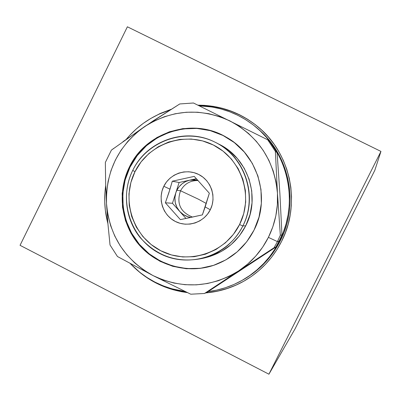 <?xml version="1.0" encoding="UTF-8"?>
<svg xmlns="http://www.w3.org/2000/svg" width="401" height="401" viewBox="0 0 401 401"><rect width="100%" height="100%" fill="white"/><g stroke="black" fill="none" stroke-linecap="round" stroke-linejoin="round"><path stroke-width="0.6" d="M176.861 190.239C179.638 184.936 183.919 181.583 189.698 180.179L197.813 180.209L194.58 179.768L189.698 180.179L179.117 182.495L172.28 181.202L170.004 189.182L163.819 186.275C169.939 173.678 186.27 168.114 198.69 174.46C211.202 180.62 216.67 197.197 210.304 209.753L205.162 206.936L209.347 193.232L194.254 176.39L172.28 181.202L194.254 176.39L209.347 193.232L202.385 214.886L191.648 217.252L180.375 219.628L165.362 202.786L172.45 203.287L185.984 218.46L179.683 211.397L183.402 214.6L187.818 216.725L190.791 217.437C186.4 216.71 182.696 214.695 179.683 211.397L172.45 203.287L165.362 202.786L180.375 219.628L202.385 214.886L205.162 206.936L210.304 209.753L212.139 204.931L213.011 199.843L212.876 194.68L211.748 189.648L209.668 184.941L206.715 180.736L203.006 177.197L198.69 174.46L193.924 172.636L188.896 171.778L183.798 171.934L178.831 173.092L174.184 175.197L170.029 178.179L166.53 181.919L163.819 186.275L161.994 191.076L161.132 196.139L161.257 201.277L162.375 206.284L164.435 210.981L167.362 215.182L171.047 218.72L175.347 221.467L180.099 223.317L185.122 224.194L190.219 224.064L195.197 222.931L199.868 220.836L204.044 217.858L207.568 214.119L210.304 209.753C204.119 222.4 187.708 227.868 175.347 221.467C162.896 215.257 157.508 198.776 163.819 186.275L170.004 189.182L165.362 202.786L168.911 192.65L172.28 181.202L179.117 182.495L172.45 203.287L175.783 192.891L174.896 197.753L175.277 202.675L176.911 207.327L179.683 211.397C175.137 205.929 173.839 199.763 175.783 192.891L179.117 182.495L196.415 178.706L189.698 180.179L185.723 181.528L182.149 183.738L179.142 186.691L176.861 190.239L175.783 192.891L176.861 190.239L180.54 190.771L176.861 190.239M198.094 180.52C190.229 180.425 184.38 183.843 180.54 190.771C184.38 183.843 190.229 180.425 198.094 180.52M198.45 199.217L180.54 190.771L198.45 199.217L206.289 203.482L198.45 199.217M242.836 225.989L239.567 224.53C225.578 253.071 188.53 265.241 160.801 250.765C132.861 236.705 120.866 199.763 134.972 171.703L132.741 170.385C117.894 199.909 130.515 238.78 159.914 253.587C189.092 268.83 228.099 256.033 242.836 225.989C234.385 242.129 221.522 252.805 204.249 258.008C178.886 263.733 157.533 256.926 140.19 237.593C125.112 219.011 122.125 191.899 132.741 170.385C146.686 140.606 185.593 127.007 214.851 142.094C244.961 156.034 258.47 196.279 242.836 225.989L245.753 225.753L242.836 225.989C258.008 196.164 244.921 156.761 215.192 142.26C185.683 127.312 147.147 140.641 132.741 170.385L134.972 171.703C148.671 143.443 185.287 130.791 213.317 144.997C241.552 158.786 253.973 196.204 239.567 224.53L242.836 225.989M204.249 258.008L208.119 256.976C224.966 251.898 237.512 241.492 245.753 225.753L250.023 214.59L252.039 202.801L251.728 190.846L249.101 179.192L244.264 168.29L237.407 158.57L228.806 150.405L218.791 144.109M206.495 257.407L210.725 256.179L221.542 251.367L231.227 244.505L239.407 235.853L245.753 225.753C261.001 196.786 247.828 157.548 218.46 143.944L216.851 143.117M134.972 171.703L141.047 161.929L148.891 153.518L158.205 146.801L168.636 142.034L179.793 139.408L191.252 139.027L202.575 140.911L213.317 144.997L223.066 151.137L231.442 159.092L238.119 168.56L242.826 179.177L245.382 190.525L245.688 202.174L243.723 213.658L239.567 224.53L233.387 234.374L225.422 242.8L215.994 249.487L205.457 254.179L194.239 256.7L182.761 256.956L171.473 254.951L160.801 250.765L151.157 244.565L142.901 236.59L136.345 227.156L131.734 216.61L129.242 205.367L128.957 193.843L130.891 182.48L134.972 171.703M192.485 217.071C180.28 212.114 176.3 203.342 180.54 190.771C176.3 203.342 180.28 212.114 192.485 217.071M259.913 128.46L258.61 127.333C241.081 112.887 221.046 105.598 198.51 105.463L204.756 105.638L213.818 106.661L222.745 108.576L231.447 111.368L239.843 115.017L247.848 119.483L255.377 124.721M150.616 118.556L160.59 113.318L171.132 109.328L159.899 113.633L150.611 118.556M197.909 105.167C220.57 105.262 240.71 112.571 258.339 127.097C290.875 153.834 301.081 203.758 281.527 241.482C272.921 258.339 260.495 271.497 244.264 280.951C232.219 287.788 219.337 291.778 205.618 292.93L218.159 291.046L227.016 288.62L235.603 285.327L243.833 281.196L251.622 276.264L258.906 270.575L265.597 264.189L271.637 257.166L276.966 249.572L281.527 241.482L285.276 232.976L288.179 224.139L290.199 215.051L291.321 205.813L291.532 196.51L290.83 187.232L289.221 178.074L286.725 169.122L283.367 160.47L279.181 152.2L274.209 144.39L268.495 137.122L262.104 130.465L255.101 124.475L247.547 119.222L239.522 114.746L231.106 111.087L222.38 108.29L213.432 106.37L204.345 105.348L197.909 105.167M159.964 284.51C168.465 288.429 177.357 291.001 186.65 292.239L173.372 289.492L164.751 286.565L159.964 284.51M209.522 292.379L206.024 292.725C219.708 291.577 232.56 287.597 244.575 280.775M187.382 292.59C167.127 289.988 149.533 281.748 134.601 267.863L140.616 273.081L148.024 278.404L155.924 282.976L164.235 286.75L172.876 289.682L181.773 291.753L187.382 292.59M259.903 128.45L258.605 127.333M218.54 290.845L227.372 288.429L235.933 285.146M268.926 374.203L20.05 245.317L127.383 26.797L380.95 151.418L268.926 374.203L380.95 151.418L374.82 170.315L295.141 328.73L268.926 374.203L295.141 328.73L374.82 170.315L380.95 151.418L127.383 26.797L20.05 245.317L268.926 374.203M241.623 280.64L242.886 279.953C259.236 270.67 271.728 257.592 280.354 240.715L279.497 240.981C270.775 258.038 258.149 271.256 241.623 280.64C231.136 286.444 219.984 290.098 208.159 291.592L216.675 290.123L225.457 287.723L233.968 284.454L242.124 280.354L249.853 275.467L257.066 269.828L263.703 263.492L269.693 256.53L274.976 249.001L279.497 240.981L280.354 240.715C299.522 203.738 289.537 154.806 257.663 128.566M185.182 291.537C163.648 288.494 145.327 279.161 130.225 263.537L139.794 272.319L147.142 277.597L154.971 282.129L163.212 285.868L171.783 288.775L185.182 291.537M107.919 223.668C104.576 211.086 103.834 198.35 105.704 185.457L104.932 192.46L104.716 201.533L105.378 210.58L107.919 223.668M126.265 139.307C138.089 125.237 152.746 115.433 170.24 109.889L158.916 114.215L150.891 118.395L143.307 123.338L136.245 129.002L129.764 135.327L126.265 139.307M199.292 105.844C220.365 106.516 239.161 113.528 255.688 126.881C288.545 153.237 299.066 203.247 279.497 240.981L283.211 232.545L286.088 223.783L288.088 214.776L289.201 205.613L289.412 196.39L288.715 187.192L287.121 178.109L284.65 169.237L281.322 160.661L277.171 152.46L272.239 144.716L266.58 137.513L260.244 130.906L253.297 124.972L245.808 119.759L237.858 115.323L229.512 111.699L220.861 108.922L211.989 107.017L199.292 105.844M277.432 241.608L274.078 247.733L275.833 247.096L279.116 241.096L277.432 241.608L268.394 237.367C261.367 251.211 251.437 262.399 238.605 270.936L274.078 247.733L277.432 241.608L280.329 235.252L277.457 193.192L276.048 181.889L273.176 170.876L268.896 160.345L263.282 150.485L256.445 141.463L248.49 133.433L239.572 126.531L229.838 120.876L219.462 116.566L208.63 113.663L197.518 112.215L186.325 112.245L175.242 113.749L164.45 116.691L154.139 121.027L144.48 126.666L135.633 133.523L127.744 141.473L120.942 150.38L115.348 160.094L111.042 170.455L108.105 181.282L106.581 192.4L106.491 203.623L107.844 214.761L110.616 225.628L114.766 236.039L120.215 245.823L126.886 254.815L134.661 262.861L143.418 269.823L153.002 275.577L163.262 280.023L174.024 283.086L185.102 284.705L196.305 284.855L207.452 283.517L218.339 280.72L228.786 276.505L238.605 270.936L247.623 264.114L255.688 256.154L262.655 247.186L268.394 237.367L272.815 226.876L275.828 215.883L277.387 204.59L277.457 193.192L275.382 151.408L267.723 139.804L193.462 102.997L179.778 103.949L144.48 126.666C171.834 109.488 200.284 107.558 229.838 120.876C258.46 136.32 274.334 160.425 277.457 193.192C278.284 208.72 275.266 223.442 268.394 237.367L277.432 241.608L279.116 241.096L281.958 234.866L279.898 193.738L277.111 152.741L275.382 151.408L277.457 193.192L280.329 235.252L281.958 234.866L280.329 235.252L277.432 241.608M227.527 137.929L226.475 137.317C193.172 117.393 146.28 132.225 129.959 167.292C117.739 192.054 121.538 223.352 139.373 244.349C157.202 265.347 187.457 273.983 213.738 265.307L200.375 268.294L186.731 268.585L173.307 266.189L160.631 261.201L149.172 253.823L139.368 244.349L131.588 233.131L126.114 220.61L123.157 207.257L122.821 193.578L125.117 180.084L129.959 167.292L129.328 167.157L129.959 167.292L137.172 155.678L146.48 145.683L157.543 137.698L169.939 132.029L183.197 128.891L196.821 128.425L210.284 130.656L223.066 135.503M254.034 230.119C245.277 246.966 232.064 258.62 214.4 265.081C188.004 274.274 157.302 265.913 139.132 244.856C120.952 223.798 116.982 192.159 129.328 167.157C145.693 131.994 192.711 117.117 226.109 137.097C257.798 154.285 270.961 197.833 254.034 230.119L246.655 241.853L237.146 251.898L225.888 259.863L213.322 265.447L199.934 268.434L186.249 268.73L172.791 266.324L160.079 261.327L148.591 253.928L138.761 244.425L130.962 233.176L125.473 220.625L122.505 207.232L122.17 193.513L124.47 179.984L129.328 167.157L136.561 155.508L145.894 145.488L156.986 137.483L169.412 131.794L182.711 128.651L196.37 128.185L209.868 130.415L222.685 135.277L234.324 142.581L244.324 152.064L252.299 163.352L257.923 176.009L260.981 189.553L261.342 203.447L258.996 217.147L254.034 230.119M227.427 137.869L226.455 137.302M238.605 270.936C210.736 287.828 182.204 289.372 153.002 275.577L190.761 294.204L204.495 293.482L238.605 270.936L204.495 293.482L207.658 291.918L275.833 247.096L274.078 247.733L238.605 270.936M207.658 291.918L204.495 293.482L190.761 294.204L153.002 275.577C124.886 259.833 109.383 235.848 106.491 203.623L107.994 224.53L110.029 244.991L117.468 256.52L153.002 275.577L117.468 256.52L110.029 244.991L107.994 224.53L106.491 203.623C105.739 171.287 118.4 145.633 144.48 126.666L111.428 150.099L105.353 162.425L105.628 182.761L106.491 203.623L105.628 182.761L105.353 162.425L111.428 150.099L113.884 148.285M122.947 141.683L153.247 120.821L179.778 103.949L193.462 102.997L267.723 139.804L269.602 141.373L267.723 139.804L275.382 151.408L277.111 152.741L269.602 141.373M197.813 180.214L197.442 180.129M258.61 127.333L258.339 127.097M226.475 137.317L226.109 137.097"/></g></svg>
